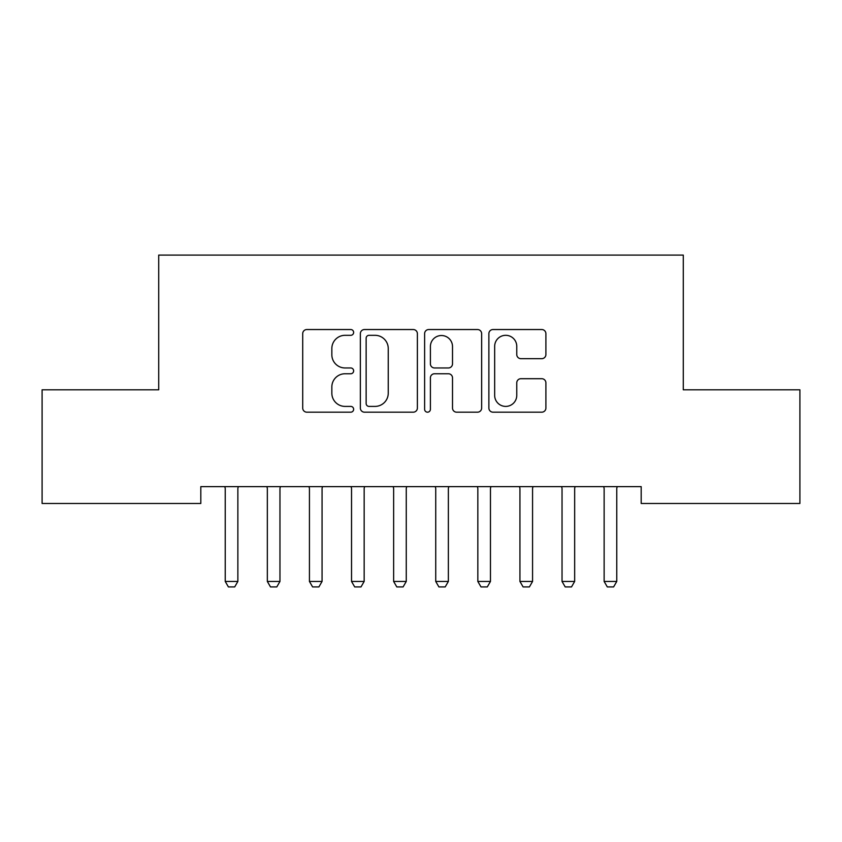 <?xml version="1.0" encoding="UTF-8"?>
<svg xmlns="http://www.w3.org/2000/svg" width="842" height="842" viewBox="0 0 842 842"><rect width="100%" height="100%" fill="white"/><g stroke="black" fill="none" stroke-linecap="round" stroke-linejoin="round"><path stroke-width="1.26" d="M353.64 332.432A2.894 2.894 0 0 0 350.746 329.538L306.846 329.538A4.136 4.136 0 0 0 302.71 333.664L302.71 408.054A4.136 4.136 0 0 0 306.846 412.18L350.746 412.18A2.894 2.894 0 0 0 353.64 409.286A2.894 2.894 0 0 0 350.746 406.402L345.062 406.402A13.219 13.219 0 0 1 331.843 393.172L331.843 386.973A13.219 13.219 0 0 1 345.062 373.753L350.746 373.753A2.894 2.894 0 0 0 353.64 370.859A2.894 2.894 0 0 0 350.746 367.965L345.062 367.965A13.219 13.219 0 0 1 331.843 354.745L331.843 348.546A13.219 13.219 0 0 1 345.062 335.316L350.746 335.316A2.894 2.894 0 0 0 353.64 332.432M541.774 358.671A4.136 4.136 0 0 0 545.9 354.535L545.9 333.664A4.136 4.136 0 0 0 541.774 329.538L493.012 329.538A4.136 4.136 0 0 0 488.876 333.664L488.876 408.054A4.136 4.136 0 0 0 493.012 412.18L541.774 412.18A4.136 4.136 0 0 0 545.9 408.054L545.9 382.847A4.136 4.136 0 0 0 541.774 378.711L520.903 378.711A4.136 4.136 0 0 0 516.767 382.847L516.767 395.34A11.051 11.051 0 0 1 505.716 406.402A11.051 11.051 0 0 1 494.664 395.34L494.664 346.378A11.051 11.051 0 0 1 505.716 335.316A11.051 11.051 0 0 1 516.767 346.378L516.767 354.535A4.136 4.136 0 0 0 520.903 358.671L541.774 358.671M641.183 486.634L200.817 486.634L200.817 503.474L42.1 503.474L42.1 389.804L158.717 389.804L158.717 255.084L683.283 255.084L683.283 389.804L799.9 389.804L799.9 503.474L641.183 503.474L641.183 486.634M417.379 333.664A4.136 4.136 0 0 0 413.254 329.538L364.491 329.538A4.136 4.136 0 0 0 360.355 333.664L360.355 408.054A4.136 4.136 0 0 0 364.491 412.18L413.254 412.18A4.136 4.136 0 0 0 417.379 408.054L417.379 333.664M428.746 329.538L477.509 329.538A4.136 4.136 0 0 1 481.645 333.664L481.645 408.054A4.136 4.136 0 0 1 477.509 412.18L456.638 412.18A4.136 4.136 0 0 1 452.512 408.054L452.512 377.879A4.136 4.136 0 0 0 448.376 373.753L434.535 373.753A4.136 4.136 0 0 0 430.399 377.879L430.399 409.286A2.894 2.894 0 0 1 427.504 412.18A2.894 2.894 0 0 1 424.621 409.286L424.621 333.664A4.136 4.136 0 0 1 428.746 329.538M369.038 335.316A2.894 2.894 0 0 0 366.144 338.21L366.144 403.507A2.894 2.894 0 0 0 369.038 406.402L375.027 406.402A13.219 13.219 0 0 0 388.246 393.172L388.246 348.546A13.219 13.219 0 0 0 375.027 335.316L369.038 335.316M452.512 346.578A11.051 11.051 0 0 0 441.461 335.526A11.051 11.051 0 0 0 430.399 346.578L430.399 363.839A4.136 4.136 0 0 0 434.535 367.965L448.376 367.965A4.136 4.136 0 0 0 452.512 363.839L452.512 346.578M237.865 488.823A4.21 4.21 0 0 1 238.065 487.55A4.21 4.21 0 0 0 237.865 488.823L237.865 581.443L225.235 581.443L225.235 488.823A4.21 4.21 0 0 0 225.035 487.55A4.21 4.21 0 0 1 225.235 488.823M225.035 487.55L224.751 486.634M237.865 581.443L234.708 586.916L228.392 586.916L225.235 581.443M238.349 486.634L238.065 487.55M267.135 487.55A4.21 4.21 0 0 1 267.335 488.823A4.21 4.21 0 0 0 267.135 487.55L266.851 486.634M322.065 488.823A4.21 4.21 0 0 1 322.265 487.55A4.21 4.21 0 0 0 322.065 488.823L322.065 581.443L309.435 581.443L309.435 488.823A4.21 4.21 0 0 0 309.235 487.55A4.21 4.21 0 0 1 309.435 488.823M280.449 486.634L280.165 487.55A4.21 4.21 0 0 0 279.965 488.823L279.965 581.443L276.808 586.916L270.493 586.916L267.335 581.443L267.335 488.823M267.335 581.443L279.965 581.443M309.235 487.55L308.951 486.634M322.065 581.443L318.907 586.916L312.592 586.916L309.435 581.443M322.549 486.634L322.265 487.55M364.165 488.823A4.21 4.21 0 0 1 364.365 487.55A4.21 4.21 0 0 0 364.165 488.823L364.165 581.443L351.535 581.443L351.535 488.823A4.21 4.21 0 0 0 351.335 487.55A4.21 4.21 0 0 1 351.535 488.823M406.265 488.823A4.21 4.21 0 0 1 406.465 487.55A4.21 4.21 0 0 0 406.265 488.823L406.265 581.443L393.635 581.443L393.635 488.823A4.21 4.21 0 0 0 393.435 487.55A4.21 4.21 0 0 1 393.635 488.823M351.335 487.55L351.051 486.634M364.165 581.443L361.007 586.916L354.692 586.916L351.535 581.443M364.649 486.634L364.365 487.55M393.435 487.55L393.151 486.634M406.265 581.443L403.108 586.916L396.793 586.916L393.635 581.443M406.749 486.634L406.465 487.55M448.365 488.823A4.21 4.21 0 0 1 448.565 487.55A4.21 4.21 0 0 0 448.365 488.823L448.365 581.443L435.735 581.443L435.735 488.823A4.21 4.21 0 0 0 435.535 487.55A4.21 4.21 0 0 1 435.735 488.823M435.535 487.55L435.251 486.634M448.365 581.443L445.207 586.916L438.892 586.916L435.735 581.443M448.849 486.634L448.565 487.55M477.635 487.55A4.21 4.21 0 0 1 477.835 488.823A4.21 4.21 0 0 0 477.635 487.55L477.351 486.634M490.949 486.634L490.665 487.55A4.21 4.21 0 0 0 490.465 488.823L490.465 581.443L487.308 586.916L480.993 586.916L477.835 581.443L477.835 488.823M477.835 581.443L490.465 581.443M532.565 488.823A4.21 4.21 0 0 1 532.765 487.55A4.21 4.21 0 0 0 532.565 488.823L532.565 581.443L519.935 581.443L519.935 488.823A4.21 4.21 0 0 0 519.735 487.55A4.21 4.21 0 0 1 519.935 488.823M519.735 487.55L519.451 486.634M532.565 581.443L529.408 586.916L523.092 586.916L519.935 581.443M533.049 486.634L532.765 487.55M561.835 487.55A4.21 4.21 0 0 1 562.035 488.823A4.21 4.21 0 0 0 561.835 487.55L561.551 486.634M575.149 486.634L574.865 487.55A4.21 4.21 0 0 0 574.665 488.823L574.665 581.443L571.508 586.916L565.192 586.916L562.035 581.443L562.035 488.823M562.035 581.443L574.665 581.443M603.935 487.55A4.21 4.21 0 0 1 604.135 488.823A4.21 4.21 0 0 0 603.935 487.55L603.651 486.634M617.249 486.634L616.965 487.55A4.21 4.21 0 0 0 616.765 488.823L616.765 581.443L613.607 586.916L607.293 586.916L604.135 581.443L604.135 488.823M604.135 581.443L616.765 581.443"/></g></svg>
